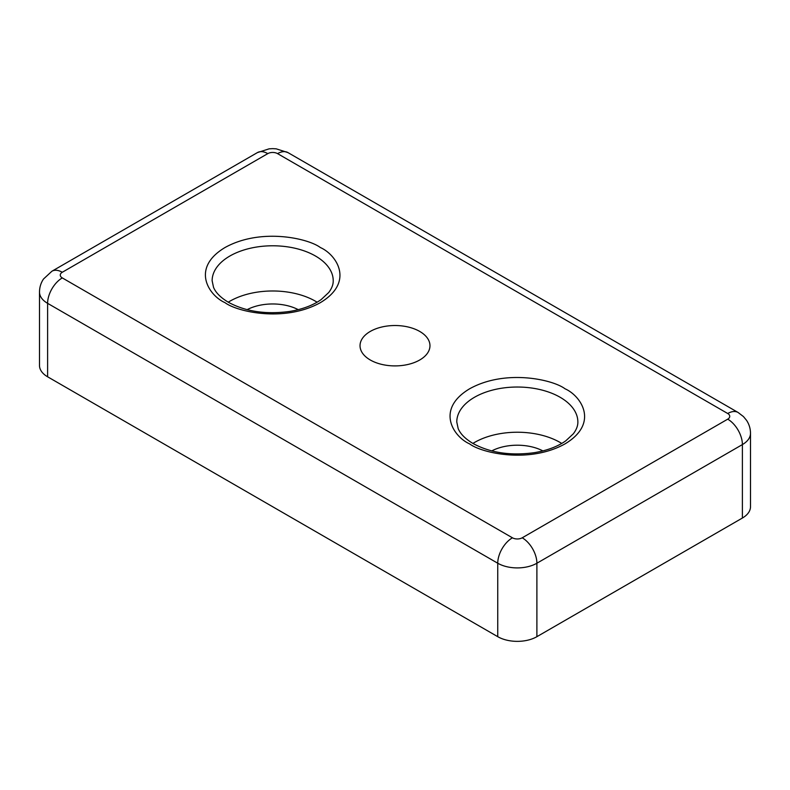 <?xml version="1.0" encoding="UTF-8"?>
<svg xmlns="http://www.w3.org/2000/svg" width="790" height="790" viewBox="0 0 790 790"><rect width="100%" height="100%" fill="white"/><g stroke="black" fill="none" stroke-linecap="round" stroke-linejoin="round"><path stroke-width="1.19" d="M419.727 331.435A34.967 20.185 0 0 0 381.619 327.06A34.967 20.185 0 0 0 360.033 345.714A34.967 20.185 0 0 0 370.273 359.983A34.967 20.185 0 0 0 408.381 364.368A34.967 20.185 0 0 0 429.967 345.714A34.967 20.185 0 0 0 419.727 331.435M561.749 443.437A60.544 34.958 0 0 0 560.13 442.469A60.544 34.958 0 0 0 472.894 443.437M317.106 302.185A60.544 34.958 0 0 0 315.487 301.227A60.544 34.958 0 0 0 228.251 302.185M247.112 309.66A38.058 21.972 180 0 1 298.245 309.66M491.755 450.902A38.058 21.972 180 0 1 542.888 450.902M512.433 537.802A6.922 3.999 0 0 0 522.21 537.802A20.757 11.988 60 0 1 536.894 563.231L742.393 444.582A27.68 15.978 180 0 0 750.5 433.285L750.5 506.736A27.68 15.978 180 0 1 742.393 518.033L536.894 636.681A27.68 15.978 180 0 1 497.749 636.681L47.607 376.791A27.68 15.978 180 0 1 39.5 365.494L39.5 292.043A27.68 15.978 180 0 0 47.607 303.34L497.749 563.231A20.757 11.988 -60 0 1 512.433 537.802L62.282 277.912A20.757 11.988 120 0 0 47.607 303.34L47.607 376.791M565.028 388.789C552.99 379.625 505.58 368.782 469.615 388.789C434.954 409.556 453.746 436.929 469.615 443.881C481.653 453.045 529.063 463.888 565.028 443.881C599.689 423.114 580.897 395.741 565.028 388.789M456.778 421.988A60.544 34.958 180 0 1 494.155 389.687A60.544 34.958 180 0 1 560.13 397.271A60.544 34.958 180 0 1 577.865 421.988C577.934 425.79 576.424 429.73 573.333 433.789L565.808 440.81C557.73 446.548 547.223 450.507 534.297 452.68C510.686 455.889 490.284 452.848 473.072 443.536C465.33 438.885 460.363 433.898 458.17 428.575L456.778 421.988M320.385 247.547C308.347 238.383 260.937 227.54 224.972 247.547C190.311 268.314 209.103 295.687 224.972 302.639C237.01 311.793 284.42 322.646 320.385 302.639C355.046 281.872 336.254 254.499 320.385 247.547M212.135 280.746A60.544 34.958 180 0 1 249.512 248.445A60.544 34.958 180 0 1 315.487 256.019A60.544 34.958 180 0 1 333.222 280.746C333.291 284.548 331.78 288.488 328.689 292.547L321.165 299.568C313.087 305.305 302.58 309.265 289.654 311.438C266.042 314.647 245.641 311.596 228.429 302.293C220.686 297.642 215.719 292.656 213.527 287.333L212.135 280.746M257.402 152.598L51.903 271.237A20.757 11.988 60 0 1 62.282 272.264L267.79 153.625A20.757 11.988 -120 0 0 257.402 152.598L269.113 148.836L272.688 148.639L276.214 148.836L287.955 152.598A20.757 11.988 120 0 0 277.567 153.625L727.718 413.506A20.757 11.988 -60 0 1 738.097 412.479L287.955 152.598M62.282 272.264A6.922 3.999 0 0 0 62.282 277.912M742.393 518.033L742.393 444.582A20.757 11.988 -120 0 0 727.718 419.164L522.21 537.802M727.718 419.164A6.922 3.999 0 0 0 727.718 413.506M277.567 153.625A6.922 3.999 0 0 0 267.79 153.625M536.894 636.681L536.894 563.231A27.68 15.978 180 0 1 497.749 563.231L497.749 636.681M51.903 271.237L43.509 279.008C40.873 282.948 39.54 287.293 39.5 292.043M750.5 433.285C750.461 428.565 749.137 424.24 746.54 420.32L743.469 416.587L738.097 412.479"/></g></svg>
